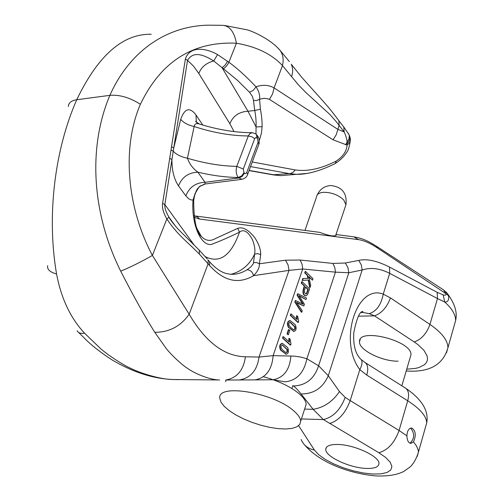 <?xml version="1.0" encoding="UTF-8"?>
<svg xmlns="http://www.w3.org/2000/svg" width="501" height="501" viewBox="0 0 501 501"><rect width="100%" height="100%" fill="white"/><g stroke="black" fill="none" stroke-linecap="round" stroke-linejoin="round"><path stroke-width="0.75" d="M410.645 428.111C414.828 433.396 414.64 438.45 410.068 443.272M304.971 407.996L306.161 404.345C306.011 401.251 303.763 397.794 299.416 393.961C290.63 386.659 278.612 380.91 263.382 376.702M225.895 380.034L225.7 381.743M293.837 410.964C273.715 392.508 216.827 383.146 219.801 398.395L220.991 402.171L224.179 406.311L229.164 410.607L235.683 414.847L243.398 418.823L251.934 422.343L260.864 425.243L269.776 427.378L278.224 428.656L285.808 428.994L292.139 428.38L296.893 426.821L299.805 424.385L300.694 421.184C300.512 418.16 298.233 414.753 293.837 410.964M406.912 435.851C407.138 430.941 408.722 428.317 411.659 427.986C415.742 430.609 416.344 435.244 413.469 441.882L410.77 443.429C408.378 442.865 407.088 440.335 406.912 435.851L399.078 430.478C394.631 442.79 387.88 450.205 378.825 452.71L323.377 419.569L313.119 409.304L301.114 393.961C297.519 389.553 294.932 386.885 293.354 385.964C305.854 385.545 314.271 378.819 318.605 365.786L328.293 375.712L339.453 391.557L345.189 397.412C340.361 409.881 333.09 417.264 323.377 419.569L301.414 418.961M366.125 468.422C349.673 467.934 325.293 456.555 325.744 449.428C325.919 445.965 330.046 444.318 338.125 444.481C354.664 444.769 379.633 456.48 378.963 463.494C378.706 467.051 374.429 468.698 366.125 468.422M425.399 427.485L426.708 422.863C426.42 416.124 420.095 408.772 407.72 400.794L366.751 375.08L359.812 369.625C338.156 341.187 356.831 283.71 383.24 294.131L390.473 297.932C386.954 307.257 381.649 313.231 374.554 315.862L369.256 313.651L362.893 312.486L360.927 312.549M398.107 361.177C381.981 361.522 358.66 349.867 359.505 341.713C358.334 327.172 412.592 340.956 410.958 354.852L410.288 357.119M454.138 325.782L455.616 320.546C455.716 314.816 452.109 308.66 444.8 302.072L437.473 298.546L429.939 324.429C441.863 332.664 447.863 340.436 447.925 347.757L446.504 352.817M151.258 34.281C122.858 33.63 98.021 55.448 76.747 99.73C55.022 148.835 46.411 214.998 56.563 273.972C61.21 298.464 70.541 318.21 84.556 333.196L101.083 349.091C111.247 357.695 126.158 366.406 129.07 367.534C140.681 373.658 161.635 379.583 173.07 379.507L178.788 379.652M219.601 379.977L219.563 379.977C210.883 380.077 195.19 374.065 186.685 367.79C184.531 366.632 173.665 357.67 166.42 348.777L154.771 332.288C144.895 316.613 133.542 296.235 120.697 271.166C90.75 210.959 88.671 145.252 109.876 95.347C129.433 51.321 166.332 25.977 208.328 25.169L208.297 25.175M249.147 170.415L274.642 174.943L280.854 175.632L288.501 174.993M306.869 173.44L296.492 174.317L289.591 173.672L250.569 166.608M335.952 234.637L336.334 234.543L336.29 235.019C334.731 236.804 329.213 235.915 319.738 232.364L195.359 215.994M196.373 227.022C197.964 231.437 199.598 234.562 201.277 236.384C208.253 243.467 213.795 239.34 217.265 237.693L237.706 228.362C242.728 226.577 248.421 229.683 254.784 237.687C258.854 243.968 260.827 249.611 260.702 254.621L259.38 263.776L285.445 260.201L300.137 260.025L332.883 263.432L345.321 263.006L358.722 260.414C366.694 258.547 376.971 260.77 389.546 267.077L437.191 292.346L443.097 294.801C445.126 295.552 446.14 295.227 446.153 293.811L377.804 248.208C370.508 243.336 364.095 240.474 358.553 239.641L199.611 219.05L194.194 217.259M448.527 295.728L447.305 293.436L443.473 289.872L446.153 293.811L448.527 295.728C449.134 299.999 447.894 302.109 444.8 302.072L443.097 294.801M447.28 293.404L446.028 291.97M56.563 273.972C49.943 272.162 46.975 269.388 47.651 265.636M84.556 333.196C80.799 333.76 78.319 332.958 77.129 330.804M252.297 161.98L295.214 169.933C307.414 171.743 321.11 168.774 336.303 161.015C343.01 156.556 346.604 151.258 347.08 145.102L333.071 139.804L268.924 99.073L264.321 98.265L259.581 99.267L260.388 109.231C261.616 115.299 262.186 121.117 262.104 126.665L261.422 133.228L259.33 140.412M389.546 267.077L389.69 273.352C379.839 268.323 370.665 267.202 362.16 269.983L361.277 264.86L358.722 260.414M345.321 263.006L347.919 267.528L348.821 272.744L335.426 272.149L302.704 268.999L289.002 270.377L253.531 275.688C252.592 271.943 250.437 269.97 247.062 269.77L250.838 266.927L253.349 263.676L254.621 254.076C249.755 264.591 241.914 271.329 231.093 274.285M273.609 379.89L285.132 381.843C296.68 380.553 303.932 372.857 306.888 358.754L318.605 365.786L348.821 272.744L362.16 269.983L328.293 375.712C322.901 387.893 313.839 393.98 301.114 393.961M289.252 338.382L289.459 342.189L283.397 336.685L283.015 336.691L282.539 338.081L290.317 345.133L291 344.231L290.167 339.215L289.252 338.382L288.87 338.382L289.008 341.782M282.038 343.367C279.539 344.3 279.051 346.56 280.573 350.149L286.077 354.251M297.989 293.768L297.481 295.252L303.224 304.245L295.671 300.594L295.189 302.003L301.74 312.204L302.235 310.733L296.498 302.291L303.819 306.017L304.414 304.264L298.809 295.49L305.998 299.548L306.499 298.064L297.989 293.768L297.613 293.774L297.106 295.264L302.635 303.944M299.097 295.922L305.998 299.548M296.849 302.773L303.819 306.017M295.671 300.594L295.289 300.6L294.807 302.015L301.364 312.211L301.74 312.204M288.482 329.564L287.042 333.816L287.994 334.687L288.376 334.687L289.816 330.435L288.482 329.564M302.116 281.637L301.621 283.084L304.677 286.04C302.554 291.845 302.992 295.108 305.992 295.815L307.576 294.594L309.587 288.889L302.116 281.637L301.734 281.65L301.245 283.096L304.295 286.052C302.172 291.858 302.617 295.114 305.61 295.828L305.829 295.822M305.579 271.442L305.096 272.876L307.683 275.412L308.265 278.349L303.174 278.525L302.523 280.428L308.585 280.003L310.056 287.493L310.714 285.545L308.848 276.565L312.524 280.165L313.006 278.738L305.579 271.442L305.203 271.454L304.714 272.888L307.301 275.431L307.89 278.362M308.948 277.047L312.524 280.165M308.209 280.028L309.681 287.505L310.056 287.493M303.174 278.525L302.792 278.543L302.147 280.447L302.523 280.428M289.735 320.571C287.311 321.485 286.848 323.715 288.338 327.266L293.824 331.437M296.899 315.762L297.099 319.544L291.119 313.964L290.743 313.97L290.273 315.342L297.938 322.487L298.621 321.598L297.801 316.607L296.899 315.762L296.517 315.768L296.648 319.124M277.98 48.159L279.865 50.119C283.002 54.296 283.873 59.45 282.476 65.6C271.805 54.121 256.462 46.662 236.434 43.224C192.941 41.214 160.927 61.573 140.393 104.296C122.019 146.687 126.396 206.318 152.398 255.435L189.171 314.24C205.548 342.095 224.291 356.28 245.396 356.793L259.017 357.044L273.126 355.654C271.98 369.644 266.006 377.71 255.197 379.852L253.807 379.908M253.763 262.624L256.681 262.555L259.38 263.776C259.624 267.521 257.671 271.492 253.531 275.688C238.37 284.574 223.728 281.18 209.612 265.505L199.379 254.139C187.938 242.246 177.392 234.988 166.839 218.968C163.382 212.931 161.973 207.727 162.6 203.368L185.376 58.993L187.518 60.37L171.931 159.575L169.701 158.329M185.376 58.993C189.766 45.397 206.581 48.177 217.578 54.596L228.901 62.256C236.86 67.979 245.903 76.165 256.024 86.811C262.643 84.519 268.668 84.888 274.103 87.925L337.799 129.339L344.187 131.951L336.127 121.53L329.771 114.36L305.422 92.09L298.402 84.857L282.476 65.6L274.103 87.925L272.569 93.925L269.494 99.355M345.627 144.789L347.155 141.996C346.748 138.677 345.759 135.333 344.187 131.951L343.749 126.928L338.895 120.785C330.936 109.894 326.846 105.223 313.826 90.863L301.965 77.555L291.231 64.203C293.016 68.061 293.141 72.144 291.613 76.446M350.186 137.838L350.443 139.936L350.061 141.583L348.903 143.499L347.08 145.102L347.155 141.996L348.984 138.915L349.31 135.708L349.059 134.719L343.755 126.928M333.071 139.804L336.171 134.857L339.127 125.501L338.876 120.754L338.15 119.733M256.024 86.811C258.898 91.151 260.088 95.303 259.587 99.273L256.731 100.538L253.481 100.382L252.423 96.399L249.498 92.222L253.312 90.349L256.024 86.811M285.445 260.201L288.069 264.923L289.002 270.377L259.017 357.044C257.22 370.258 250.732 377.886 239.559 379.933L237.781 380.008M437.191 292.346L437.473 298.546L389.69 273.352L383.24 294.131C381.142 304.833 376.483 311.34 369.256 313.651M300.137 260.025L302.065 264.19L302.704 268.999L273.126 355.654L294.381 356.123L301.27 357.175L306.888 358.754L335.426 272.149L334.787 267.478L332.883 263.432M377.804 248.208L376.627 246.335M334.386 163.971L335.232 163.539L336.303 161.015M347.256 143.524L349.103 141.05L349.836 138.865L349.842 136.704L348.909 134.418M343.129 126.196L343.749 126.922M289.346 61.56L279.859 50.113C270.659 39.191 251.709 30.78 246.768 29.753L224.617 25.488M222.394 25.313C229.527 25.689 234.205 31.657 236.434 43.224L228.65 62.794L226.878 65.587L224.655 67.886L223.39 68.725L213.702 60.953C206.187 62.994 201.227 67.165 198.822 73.478L193.38 65.975L187.518 60.37C193.06 51.077 202.855 54.189 213.702 60.953L217.578 54.596M252.147 132.696C235.752 132.665 218.355 129.834 199.949 124.217L199.937 124.21C196.58 122.902 194.645 123.672 194.137 126.528L187.443 158.228C189.422 163.908 192.898 168.555 197.864 172.162C188.432 172.601 181.976 177.172 178.488 185.871C174.085 179.289 171.899 170.522 171.924 159.575L164.854 204.552C164.503 207.746 165.881 211.967 168.987 217.202L166.839 218.968L152.398 255.435C141.276 261.804 130.705 267.046 120.697 271.166M209.612 265.505L209.568 261.754L208.09 259.969L208.134 263.72L189.171 314.24C180.598 326.351 169.125 332.37 154.771 332.288M245.396 356.793C243.586 370.133 237.079 377.879 225.863 380.021M339.453 391.557C332.658 401.658 323.878 407.57 313.119 409.304L304.614 409.104M366.751 375.08C368.423 369.174 367.941 365.047 365.304 362.693M360.451 358.86L361.202 359.593C362.636 361.735 362.173 365.079 359.812 369.625L350.193 400.612L399.078 430.478L407.72 400.794C409.286 394.869 408.666 390.717 405.848 388.344L364.528 362.192M230.516 274.26C235.858 274.673 241.376 273.177 247.062 269.77M260.702 254.621L257.752 253.638L254.621 254.076C255.366 249.974 254.596 245.07 252.316 239.372C247.788 231.287 243.511 228.882 239.484 232.157C229.508 237.048 220.152 241.131 211.435 244.419C200.882 246.379 191.113 223.891 193.042 200.068L195.102 193.455L195.34 193.73L195.102 193.455L199.198 186.785L204.477 184.092M168.987 217.202L175.469 226.17M193.643 200.888L193.042 200.068L190.931 199.88L188.827 198.866L185.846 195.878C189.272 187.23 195.666 182.696 205.028 182.289L205.147 184.011M241.62 179.245L238.175 177.504C236.128 174.329 235.664 170.616 236.791 166.357L248.483 135.514L249.999 133.523L252.16 132.796M256.518 134.688L256.975 138.025L255.704 137.562L254.702 138.627L251.79 136.723L248.283 135.959C231.18 135.846 213.125 132.702 194.137 126.528C188.032 125.137 183.554 122.751 180.704 119.37C184.681 108.241 189.785 106.788 196.016 115.005L202.792 125.068M244.438 173.227L242.058 176.44L239.121 177.918L205.028 182.289L197.864 172.162C212.004 175.519 225.444 177.298 238.175 177.504L241.582 175.964L243.962 172.751L245.352 173.69L246.636 172.77L258.078 142.184L256.95 135.151M234.042 131.588L229.846 123.709C233.046 115.913 239.102 111.767 248.008 111.26L256.055 126.928C256.287 121.611 255.848 116.126 254.733 110.477L253.481 100.382M255.992 134.218L256.049 126.941L262.104 126.665M227.592 61.26L225.137 65.117L222.081 67.735L248.008 111.26L254.733 110.477L260.388 109.231M196.943 122.701L196.317 121.543M197.294 122.964L196.286 121.474L196.016 115.005M195.221 194.031L196.304 190.599M254.702 138.627L243.292 169.031L236.791 166.357C221.242 166.107 204.796 163.395 187.443 158.228C181.061 156.926 176.314 154.559 173.183 151.127L171.035 149.949M198.69 249.573L199.279 250.174L199.379 254.139M194.263 245.196L164.854 204.552L162.6 203.368M237.706 228.362L239.484 232.157C231.136 255.667 219.739 263.839 205.297 256.662M180.704 119.37L173.747 147.977L171.536 146.712M195.302 193.831L195.396 193.486M288.864 329.558L287.424 333.81L287.042 333.816M287.424 333.81L288.376 334.687M297.481 295.252L297.106 295.264M295.189 302.003L294.807 302.015M301.621 283.084L301.245 283.096M304.677 286.04L304.295 286.052M304.602 289.716L305.56 286.898L308.228 289.484L306.762 293.548L305.923 294.043L304.445 292.64L304.602 289.716M305.46 287.179L307.846 289.497L306.387 293.561L305.804 294.024M308.228 289.484L307.846 289.497M305.096 272.876L304.714 272.888M307.683 275.412L307.301 275.431M287.624 347.525L282.42 343.367C279.921 344.293 279.433 346.554 280.955 350.143L286.14 354.257C288.614 353.405 289.108 351.163 287.624 347.525M282.288 344.907L287.442 349.629L287.442 351.758L286.152 352.735C281.08 349.285 279.79 346.673 282.288 344.907M287.442 349.629L287.054 349.629L287.01 351.877L286.015 352.717M282.176 344.926L287.054 349.629M283.397 336.685L282.921 338.081L282.539 338.081M282.921 338.081L290.699 345.126M295.289 324.798L290.117 320.565C287.693 321.479 287.23 323.709 288.72 327.259L293.887 331.443C296.279 330.597 296.749 328.38 295.289 324.798M290.035 322.093L295.108 326.877L295.12 328.975L293.868 329.934C288.858 326.433 287.58 323.821 290.035 322.093M295.108 326.877L294.732 326.884L294.694 329.088L293.743 329.915M289.885 322.112L294.732 326.884M291.119 313.964L290.655 315.336L290.273 315.342M290.655 315.336L298.32 322.481M345.339 206.518L345.94 204.709L343.705 199.905C338.169 194.795 331.374 192.265 323.32 192.309C319.112 192.716 316.876 194.2 316.601 196.743L304.971 230.422M413.469 441.882L416.35 445.715L418.203 450.03L418.46 452.034L417.239 456.43M298.615 425.687L314.421 450.03L318.567 454.601L325.017 459.267L333.309 463.713L342.872 467.64L353.073 470.802L363.238 472.982L372.694 474.034L380.798 473.877L386.985 472.506L390.793 469.994L391.907 466.494L390.204 462.241L385.745 457.532L378.825 452.71M314.421 450.03C307.952 448.727 303.525 445.22 301.145 439.521M406.737 369.168L415.379 368.423L418.986 367.521L424.441 364.734L426.188 362.881L427.228 360.77L427.535 358.422L427.096 355.879L423.99 350.406L418.084 344.726L414.195 341.939L374.554 315.862L358.372 316.169M273.358 379.796L274.611 379.896L273.49 379.846M68.311 106.525C68.581 102.805 71.386 100.544 76.747 99.73L109.876 95.347C119.658 94.57 129.834 97.557 140.393 104.296M272.82 174.799L290.499 173.521L293.091 172.263L295.214 169.933M194.006 215.743L197.35 216.801L199.611 219.05M358.553 239.641L353.844 236.854L336.54 234.574M304.483 444.819C320.916 463.939 352.04 473.996 376.376 475.95C388.081 476.345 397.237 474.829 403.85 471.403L410.357 466.757C413.914 463.149 416.619 458.246 418.46 452.034L426.708 422.863C428.931 410.901 421.98 399.397 405.848 388.344L405.171 387.918M390.473 297.932L429.939 324.429C426.595 333.647 421.347 339.484 414.195 341.939M345.189 397.412L350.193 400.612C345.477 413.112 338.638 420.734 329.683 423.489M296.492 174.329C304.727 174.542 317.734 172.256 335.232 163.545C340.667 159.894 344.4 156.249 346.423 152.611C347.982 151.427 349.316 147.256 350.431 140.092L349.736 136.209L348.251 133.21M273.245 379.758C283.898 377.585 289.785 369.644 290.893 355.948M175.626 226.352L169.125 217.428C169.676 218.981 172.707 222.92 178.206 229.245L199.266 250.156L207.351 259.073M230.303 274.241L226.978 273.665C221.404 272.45 215.599 268.48 209.568 261.754L208.823 260.852M185.846 195.878L178.488 185.871M257.433 138.514L256.975 138.025M243.292 169.031L243.962 172.751M258.685 144.845L258.992 144.05L258.078 142.184M247.375 175.15L247.676 174.373M252.128 132.727C254.946 133.379 256.525 134.155 256.85 135.051L258.09 136.61L259.08 139.002L259.161 143.418L247.676 174.354L246.736 172.538M229.846 123.709L198.822 73.478M249.498 92.222L237.43 80.298L223.39 68.725M306.762 293.548L306.387 293.561M280.955 350.143L280.573 350.149M288.72 327.259L288.338 327.266M401.84 385.808L410.958 354.852M306.161 404.345L300.694 421.184M292.866 385.595L291.895 388.525M317.246 194.883C319.914 189.203 324.366 186.084 330.591 185.52C342.077 186.76 347.193 193.154 345.94 204.709L335.676 235.457M326.389 447.38L325.744 449.428M360.945 312.53L362.893 312.486M406.211 370.965C429.182 372.65 443.091 364.91 447.925 347.757L455.616 320.546C457.557 312.549 454.802 303.531 447.343 293.48M173.07 379.507L219.563 379.977M280.873 175.638L296.398 174.323M249.085 170.59L273.546 174.93L280.854 175.644M78.619 332.432L87.932 341.626C94.601 347.738 102.586 353.794 111.88 359.799C132.859 372.218 153.268 378.787 173.108 379.507M201.283 236.384L196.956 228.6M376.833 246.473L443.36 289.785M354.545 236.942C363.494 238.745 367.64 240.762 376.827 246.467M222.294 25.319L208.454 25.175M225.713 380.04L273.001 379.777M365.216 362.624L361.177 359.549M361.171 359.549C355.541 354.389 353.073 345.427 353.787 332.664C356.668 318.467 359.674 311.403 362.805 311.484L362.862 312.486M199.36 186.641L205.141 183.992M241.682 179.345L205.16 183.992M247.676 174.354C246.78 177.06 244.764 178.713 241.632 179.32M196.286 121.467L196.041 121.298C194.927 121.117 196.091 122.05 199.536 124.085M200.532 185.771L197.306 188.915L195.359 193.492M195.34 193.755C194.977 193.887 194.419 196.141 193.668 200.519C193.806 220.377 196.361 232.358 201.333 236.453M360.244 339.346L359.505 341.713M305.992 295.815L305.61 295.828M286.14 354.257L285.758 354.257M293.887 331.443L293.505 331.443"/></g></svg>
